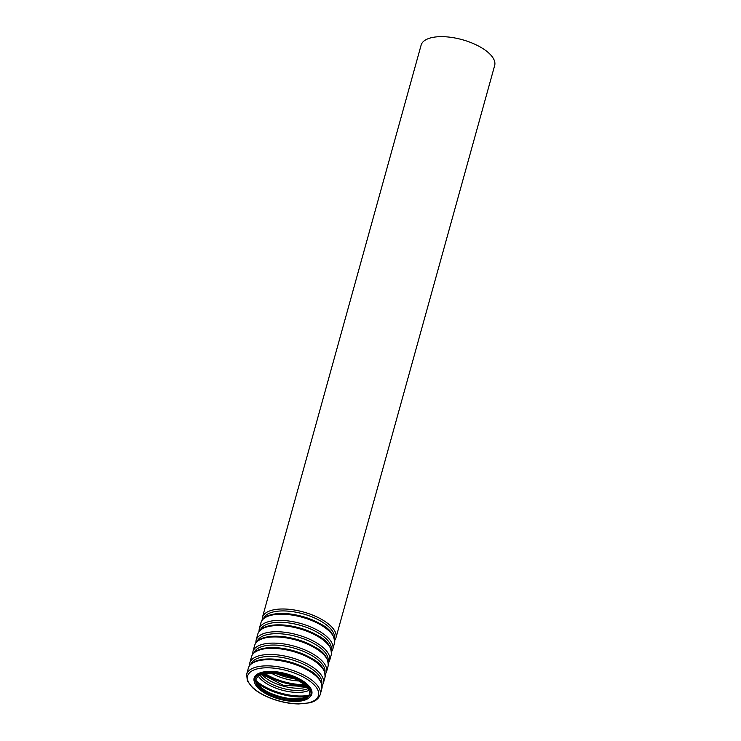 <?xml version="1.0" encoding="UTF-8"?>
<svg xmlns="http://www.w3.org/2000/svg" width="741" height="741" viewBox="0 0 741 741"><rect width="100%" height="100%" fill="white"/><g stroke="black" fill="none" stroke-linecap="round" stroke-linejoin="round"><path stroke-width="1.11" d="M302.152 699.921A27.778 11.819 15.5 0 1 271.187 695.586A27.778 11.819 15.5 0 1 255.914 679.71A27.778 11.819 15.5 0 1 285.841 675.736A27.778 11.819 15.5 0 1 309.442 694.558A27.778 11.819 15.5 0 1 302.152 699.921M303.171 700.588A29.223 12.44 15.5 0 1 270.595 696.021A29.223 12.44 15.5 0 1 254.515 679.321A29.223 12.44 15.5 0 1 286.007 675.144A29.223 12.44 15.5 0 1 310.84 694.947A29.223 12.44 15.5 0 1 303.171 700.588M262.397 617.466L421.12 45.127A38.162 16.246 15.5 0 1 462.236 39.681A38.162 16.246 15.5 0 1 494.664 65.523L335.942 637.862A38.162 16.246 15.5 0 0 303.514 612.02A38.162 16.246 15.5 0 0 262.397 617.466L262.11 620.198M309.571 693.993A27.778 11.819 15.5 0 1 302.458 698.809A27.778 11.819 15.5 0 1 272.095 694.734A27.778 11.819 15.5 0 1 256.099 679.164M306.941 696.614A36.707 15.626 15.5 0 1 257.007 682.767M308.617 695.345A36.022 15.329 15.5 0 1 256.219 680.812M308.988 690.371A29.158 12.412 15.5 0 1 305.625 691.557A29.158 12.412 15.5 0 1 258.461 676.366M307.997 688.63A27.778 11.819 15.5 0 1 304.996 689.649A27.778 11.819 15.5 0 1 260.211 675.375M306.802 687.102A27.778 11.819 15.5 0 1 305.616 687.435A27.778 11.819 15.5 0 1 262.018 674.68M305.329 685.601A36.707 15.626 15.5 0 1 264.055 674.153M304.236 684.647A36.022 15.329 15.5 0 1 265.482 673.902M298.818 680.988A29.158 12.412 15.5 0 1 272.012 673.56M294.066 678.645A27.778 11.819 15.5 0 1 277.291 673.986M263.583 618.503A36.772 15.654 15.5 0 1 303.004 613.844A36.772 15.654 15.5 0 1 334.395 638.14M334.497 643.068C334.645 635.102 330.097 628.785 320.862 624.126C312.378 619.235 302.837 615.947 292.223 614.261C284.711 613.159 278.162 613.187 272.577 614.354C266.167 615.734 262.295 618.503 260.952 622.672A38.162 16.246 15.5 0 1 302.069 617.225A38.162 16.246 15.5 0 1 334.497 643.068L332.792 649.236A38.162 16.246 15.5 0 0 300.355 623.385A38.162 16.246 15.5 0 0 259.248 628.84L258.961 631.564M260.424 629.878A36.772 15.654 15.5 0 1 299.846 625.219A36.772 15.654 15.5 0 1 331.246 649.514M331.347 654.442C331.486 646.476 326.948 640.159 317.713 635.491C309.229 630.6 299.679 627.321 289.064 625.636C281.561 624.524 275.013 624.552 269.428 625.728C263.018 627.108 259.146 629.878 257.803 634.046A38.162 16.246 15.5 0 1 298.91 628.59A38.162 16.246 15.5 0 1 331.347 654.442L329.634 660.611A38.162 16.246 15.5 0 0 297.206 634.759A38.162 16.246 15.5 0 0 256.09 640.215L255.802 642.938M257.275 641.252A36.772 15.654 15.5 0 1 296.696 636.593A36.772 15.654 15.5 0 1 328.087 660.889M328.189 665.816C328.337 657.851 323.789 651.534 314.555 646.865C306.07 641.975 296.53 638.686 285.915 637.01C278.403 635.898 271.854 635.926 266.269 637.093C259.859 638.483 255.988 641.252 254.645 645.42A38.162 16.246 15.5 0 1 295.761 639.965A38.162 16.246 15.5 0 1 328.189 665.816L326.485 671.985A38.162 16.246 15.5 0 0 294.047 646.133A38.162 16.246 15.5 0 0 252.94 651.589L252.653 654.312M254.117 652.617A36.772 15.654 15.5 0 1 293.538 647.967A36.772 15.654 15.5 0 1 324.938 672.263M325.04 677.191C325.179 669.225 320.64 662.908 311.405 658.24C302.921 653.349 293.371 650.061 282.756 648.384C275.254 647.273 268.705 647.301 263.12 648.468C256.71 649.848 252.838 652.626 251.495 656.795A38.162 16.246 15.5 0 1 292.602 651.339A38.162 16.246 15.5 0 1 325.04 677.191L323.326 683.359A38.162 16.246 15.5 0 0 290.898 657.508A38.162 16.246 15.5 0 0 249.782 662.963L249.495 665.687M250.967 663.992A36.772 15.654 15.5 0 1 290.389 659.333A36.772 15.654 15.5 0 1 321.779 683.628M321.881 688.565C322.029 680.599 317.481 674.282 308.247 669.614C299.762 664.723 290.222 661.435 279.607 659.759C272.095 658.647 265.547 658.675 259.961 659.842C253.552 661.222 249.68 664.001 248.337 668.169A38.162 16.246 15.5 0 1 289.453 662.713A38.162 16.246 15.5 0 1 321.881 688.565L320.177 694.725A38.162 16.246 15.5 0 0 287.74 668.882A38.162 16.246 15.5 0 0 246.633 674.329L247.346 680.914L252.301 687.453C256.488 691.334 262.092 694.734 269.094 697.642C279.061 701.671 288.934 703.774 298.725 703.95L309.488 702.838C314.99 701.653 318.547 698.948 320.177 694.725M308.83 702.718A36.772 15.654 15.5 0 1 248.8 682.637A36.772 15.654 15.5 0 1 291.528 672.022A36.772 15.654 15.5 0 1 308.83 702.718M254.478 682.174A29.918 12.736 15.5 0 1 286.387 673.782A29.918 12.736 15.5 0 1 309.405 697.401M254.589 679.099A29.223 12.44 15.5 0 1 254.645 678.876A29.223 12.44 15.5 0 1 286.128 674.699A29.223 12.44 15.5 0 1 310.97 694.493A29.223 12.44 15.5 0 1 310.896 694.715M256.219 678.608C254.367 679.293 258.637 688.843 272.595 694.058C284.22 698.541 294.399 699.875 303.125 698.068C307.626 696.484 309.831 694.947 309.757 693.446M262.583 674.514L283.108 685.221L306.404 686.666M334.784 640.344L335.942 637.862M260.952 622.672L259.248 628.84M331.635 651.719L332.792 649.236M257.803 634.046L256.09 640.215M328.476 663.093L329.634 660.611M254.645 645.42L252.94 651.589M325.327 674.467L326.485 671.985M251.495 656.795L249.782 662.963M322.168 685.842L323.326 683.359M248.337 668.169L246.633 674.329"/></g></svg>
